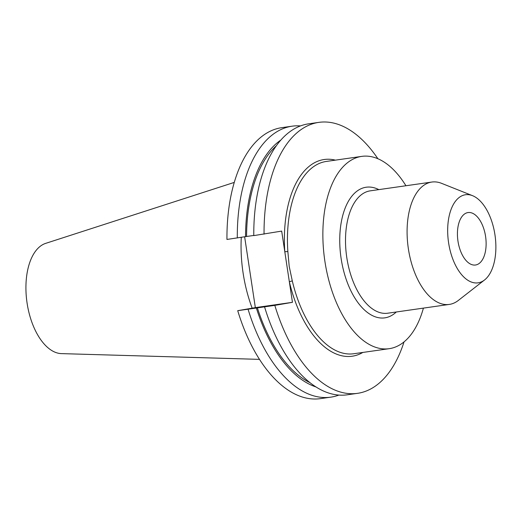 <?xml version="1.0" encoding="UTF-8"?>
<svg xmlns="http://www.w3.org/2000/svg" width="521" height="521" viewBox="0 0 521 521"><rect width="100%" height="100%" fill="white"/><g stroke="black" fill="none" stroke-linecap="round" stroke-linejoin="round"><path stroke-width="0.78" d="M405.937 185.75A97.121 51.325 81.9 0 0 361.756 156.378A97.121 51.325 81.9 0 0 324.896 261.295A97.121 51.325 81.9 0 0 389.207 348.679A97.121 51.325 81.9 0 0 423.41 308.119M361.756 156.378L326.348 161.438A97.121 51.325 81.9 0 0 287.859 251.584L289.207 266.387L292.294 280.91A97.121 51.325 81.9 0 0 353.798 353.733L389.207 348.679M472.514 195.668L441.6 183.346A61.804 32.66 81.9 0 0 431.837 182.05A61.804 32.66 81.9 0 0 408.379 248.817A61.804 32.66 81.9 0 0 449.31 304.42A61.804 32.66 81.9 0 0 458.317 300.448L484.55 279.972A44.493 23.51 81.9 0 0 494.95 234.769A44.493 23.51 81.9 0 0 472.514 195.668A44.493 23.51 81.9 0 0 448.601 242.799A44.493 23.51 81.9 0 0 484.55 279.972M485.572 236.391A26.486 13.995 81.9 0 0 468.034 212.561A26.486 13.995 81.9 0 0 457.979 241.171A26.486 13.995 81.9 0 0 475.517 265.007A26.486 13.995 81.9 0 0 485.572 236.391M234.248 182.415L45.692 243.359A55.916 29.547 81.9 0 0 27.092 303.15A55.916 29.547 81.9 0 0 61.432 353.616L259.51 359.366M241.282 237.335A97.121 51.325 81.9 0 0 243.092 272.971A97.121 51.325 81.9 0 0 252.164 308.171M244.636 236.801L255.349 307.624L237.719 310.679L274.821 305.378L292.45 302.323L281.679 231.096L253.779 235.616A136.854 72.321 81.9 0 1 308.595 123.835L318.865 122.37A136.854 72.321 81.9 0 0 264.049 234.15M274.821 305.378A136.854 72.321 81.9 0 0 357.543 393.335A136.854 72.321 81.9 0 0 404.035 341.893M377.894 158.742A136.854 72.321 81.9 0 0 318.865 122.37M264.551 306.843A136.854 72.321 81.9 0 0 347.273 394.801L357.543 393.335M276.267 145.834A126.935 67.079 81.9 0 0 246.57 236.482L226.948 239.445A136.854 72.321 81.9 0 1 281.757 127.665L292.112 126.186A136.854 72.321 81.9 0 0 237.296 237.967M253.779 235.453L246.57 236.482M257.341 307.709A126.935 67.079 81.9 0 0 310.086 382.72M280.799 140.097A128.817 68.075 81.9 0 0 245.547 236.658M256.319 307.885A128.817 68.075 81.9 0 0 316.039 386.966M300.48 125.913A136.854 72.321 81.9 0 0 292.112 126.186M248.068 309.2A136.854 72.321 81.9 0 0 330.789 397.152A136.854 72.321 81.9 0 0 338.904 395.074M237.719 310.679A136.854 72.321 81.9 0 0 320.441 398.63L330.789 397.152M292.45 302.323L255.349 307.624M287.859 251.584L284.798 251.708A99.348 52.497 -98.1 0 1 335.413 160.142M362.863 352.437A99.348 52.497 -98.1 0 1 289.331 281.711L292.294 280.91M396.292 311.994A65.978 34.868 -98.1 0 1 341.118 258.481A65.978 34.868 -98.1 0 1 378.826 189.618M431.837 182.05L370.255 190.842A61.804 32.66 81.9 0 0 346.797 257.608A61.804 32.66 81.9 0 0 387.722 313.212L449.31 304.42"/></g></svg>
